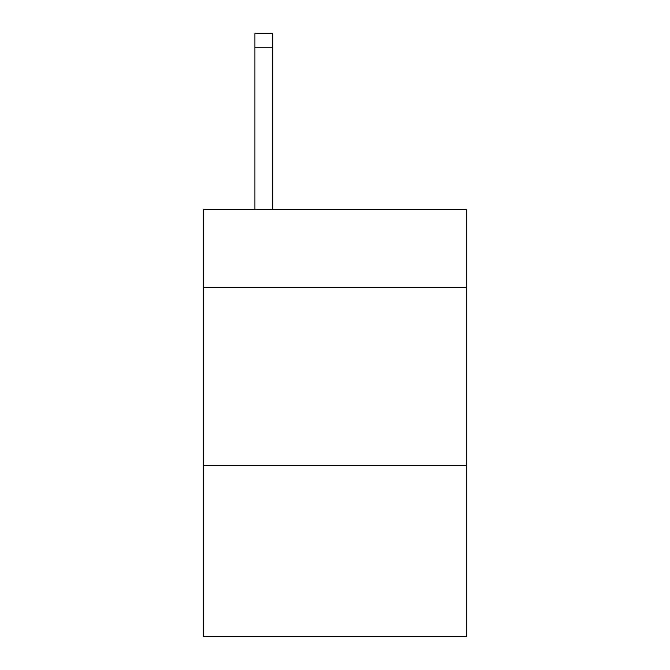 <?xml version="1.0" encoding="UTF-8"?>
<svg xmlns="http://www.w3.org/2000/svg" width="670" height="670" viewBox="0 0 670 670"><rect width="100%" height="100%" fill="white"/><g stroke="black" fill="none" stroke-linecap="round" stroke-linejoin="round"><path stroke-width="1" d="M466.705 287.656L466.705 209.342L203.295 209.342L203.295 287.656L466.705 287.656L466.705 636.5L203.295 636.5L203.295 287.656M466.705 465.642L203.295 465.642M272.707 209.342L272.707 47.738L254.91 47.738L254.91 33.5L272.707 33.5L272.707 47.738M254.91 209.342L254.91 47.738"/></g></svg>
